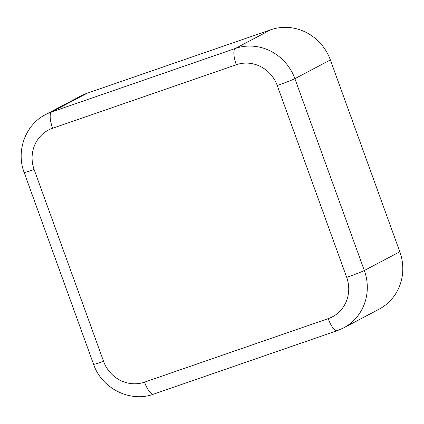 <?xml version="1.0" encoding="UTF-8"?>
<svg xmlns="http://www.w3.org/2000/svg" width="424" height="424" viewBox="0 0 424 424"><rect width="100%" height="100%" fill="white"/><g stroke="black" fill="none" stroke-linecap="round" stroke-linejoin="round"><path stroke-width="0.64" d="M87.137 93.243L51.643 111.952A48.055 45.675 62.2 0 0 45.575 114.581L81.069 95.872A48.055 45.675 -117.8 0 1 87.137 93.243L270.809 29.754A48.055 45.675 62.2 0 1 330.37 59.954L399.816 251.792L364.322 270.501A48.055 45.675 62.2 0 1 343.509 327.953L379.003 309.244A48.055 45.675 -117.8 0 0 399.816 251.792M121.169 81.482L236.778 41.515L121.169 81.482M52.618 128.233A15.015 4.616 70.9 0 1 51.643 111.952L235.32 48.463A15.015 4.616 70.9 0 0 236.295 64.745A33.035 31.402 62.2 0 1 277.243 85.505L346.689 277.349A33.035 31.402 62.2 0 1 328.208 318.652L144.536 382.146A33.035 31.402 62.2 0 1 103.588 361.381L34.143 169.542A33.035 31.402 62.2 0 1 52.618 128.233L236.295 64.745M270.809 29.754L235.32 48.463A48.055 45.675 62.2 0 1 294.876 78.663A15.015 0.673 160.1 0 1 277.243 85.505M330.37 59.954L294.876 78.663L364.322 270.501A15.015 0.673 160.1 0 1 346.689 277.349M45.575 114.581C25.456 124.656 15.842 150.902 24.152 172.478A15.015 0.673 -19.9 0 0 34.143 169.542M24.152 172.478L93.593 364.317A15.015 0.673 -19.9 0 0 103.588 361.381M93.593 364.317C101.675 388.506 130.295 402.88 153.567 394.161A15.015 4.616 -109.1 0 1 144.536 382.146M343.509 327.953L337.244 330.667A15.015 4.616 -109.1 0 1 328.208 318.652M337.244 330.667L153.567 394.161"/></g></svg>

